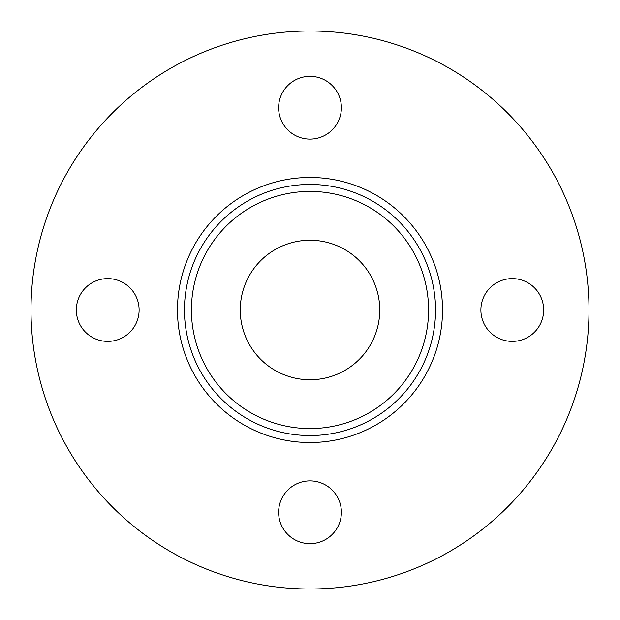 <?xml version="1.0" encoding="UTF-8"?>
<svg xmlns="http://www.w3.org/2000/svg" width="620" height="620" viewBox="0 0 620 620"><rect width="100%" height="100%" fill="white"/><g stroke="black" fill="none" stroke-linecap="round" stroke-linejoin="round"><path stroke-width="0.93" d="M191.425 310A118.575 118.575 0 0 0 310 428.575A118.575 118.575 0 0 0 428.575 310A118.575 118.575 0 0 0 310 191.425A118.575 118.575 0 0 0 191.425 310M177.475 310A132.525 132.525 0 0 1 310 177.475A132.525 132.525 0 0 1 442.525 310A132.525 132.525 0 0 1 310 442.525A132.525 132.525 0 0 1 177.475 310A132.525 132.525 0 0 0 310 442.525A132.525 132.525 0 0 0 442.525 310L442.525 310.233M31 310A279 279 0 0 1 310 31A279 279 0 0 1 589 310A279 279 0 0 1 310 589A279 279 0 0 1 31 310M543.663 310A31.387 31.387 0 0 1 512.275 341.387A31.387 31.387 0 0 1 480.887 310A31.387 31.387 0 0 1 512.275 278.613A31.387 31.387 0 0 1 543.663 310M341.387 512.275A31.387 31.387 0 0 1 310 543.663A31.387 31.387 0 0 1 278.613 512.275A31.387 31.387 0 0 1 310 480.887A31.387 31.387 0 0 1 341.387 512.275M139.113 310A31.387 31.387 0 0 1 107.725 341.387A31.387 31.387 0 0 1 76.338 310A31.387 31.387 0 0 1 107.725 278.613A31.387 31.387 0 0 1 139.113 310M341.387 107.725A31.387 31.387 0 0 1 310 139.113A31.387 31.387 0 0 1 278.613 107.725A31.387 31.387 0 0 1 310 76.338A31.387 31.387 0 0 1 341.387 107.725M240.25 310A69.75 69.75 0 0 0 310 379.75A69.75 69.75 0 0 0 379.75 310A69.75 69.75 0 0 0 310 240.25A69.75 69.75 0 0 0 240.25 310M442.362 303.374L441.936 297.522M442.479 306.512L442.223 301.01M442.455 305.823L442.432 304.963L442.455 305.823M435.55 310A125.55 125.55 0 0 0 310 184.45A125.55 125.55 0 0 0 184.45 310A125.55 125.55 0 0 0 310 435.55A125.55 125.55 0 0 0 435.55 310"/></g></svg>
